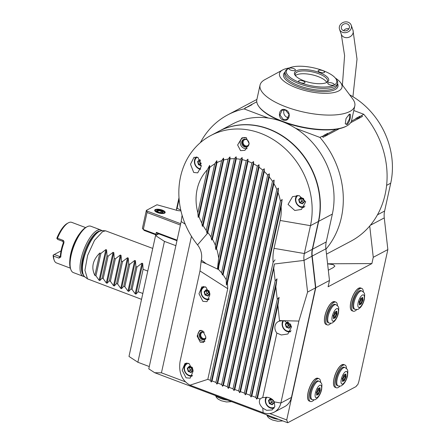 <?xml version="1.0" encoding="UTF-8"?>
<svg xmlns="http://www.w3.org/2000/svg" width="445" height="445" viewBox="0 0 445 445"><rect width="100%" height="100%" fill="white"/><g stroke="black" fill="none" stroke-linecap="round" stroke-linejoin="round"><path stroke-width="0.67" d="M149.286 366.552L137.867 362.258L128.989 356.445L155.566 235.566L158.759 233.875L176.954 240.717M356.784 385.364L357.708 384.858L356.795 385.342L356.134 386.527L287.72 422.75L154.699 372.721L148.78 368.844L181.176 221.521L182.1 215.263M349.636 94.824A74.315 64.358 62.1 0 1 390.732 183.173L384.608 211.036A20.642 17.878 -117.9 0 0 384.274 217.905L387.856 249.573L358.787 381.782L357.708 384.858M269.737 413.55L286.725 419.941L287.72 422.75M286.725 419.941L315.794 287.726L329.478 280.483L328.099 286.764L371.881 263.585L373.26 257.299L387.856 249.573M308.068 392.418C310.76 383.156 314.009 378.434 317.825 378.244A12.182 4.35 110.6 0 0 308.151 392.496A12.182 4.35 -69.4 0 0 309.247 401.045C307.495 400.172 307.1 397.296 308.068 392.418A12.015 4.294 -69.4 0 1 315.85 378.573M308.074 392.445A12.015 4.294 110.6 0 0 307.984 399.493M333.878 385.782A12.015 4.294 110.6 0 1 333.978 378.689C336.654 369.445 339.908 364.722 343.724 364.533A12.182 4.35 110.6 0 0 334.05 378.778A12.182 4.35 -69.4 0 0 335.146 387.328C333.394 386.46 332.999 383.584 333.961 378.706A12.015 4.294 -69.4 0 1 341.749 364.861M358.587 288.277A12.015 4.294 110.6 0 0 350.816 302.105M350.721 309.197A12.015 4.294 -69.4 0 1 350.81 302.144M332.688 301.988A12.015 4.294 110.6 0 0 324.922 315.817M324.822 322.909A12.015 4.294 -69.4 0 1 324.911 315.861M154.699 372.721L161.446 372.821L185.47 381.855M161.446 372.821L191.461 236.306M175.864 245.673L164.444 241.379L137.867 362.258M164.444 241.379L155.566 235.566M326.497 254.117L350.777 241.262A84.633 73.297 -117.9 0 0 369.723 226.004L373.26 257.299M327.587 263.779L371.881 263.585M218.795 131.292A74.315 64.358 62.1 0 1 218.929 131.219A74.315 64.358 62.1 0 1 292.66 143.679A74.315 64.358 62.1 0 1 318.67 221.326L312.546 249.189A20.642 17.878 -117.9 0 0 312.212 256.059L325.896 248.816A20.642 17.878 62.1 0 1 326.23 241.946L332.354 214.084A74.315 64.358 -117.9 0 0 295.625 128.288L319.944 137.433A84.633 73.297 62.1 0 1 325.94 249.183L329.478 280.483M200.372 142.634A84.633 73.297 62.1 0 1 227.784 114.849A84.633 73.297 62.1 0 1 244.066 108.897L251.164 104.77A8.36 2.926 -167.6 0 1 251.915 104.742C249.317 105.749 247.932 106.483 247.748 106.945A8.36 2.926 -167.6 0 1 247.681 106.611M246.007 107.495L245.078 108.002L246.419 107.651M360.111 116.54L358.731 118.059L356.629 118.381A8.36 2.926 -167.6 0 1 355.878 118.409L360.044 116.201A8.36 2.926 -167.6 0 1 360.111 116.54L363.726 114.254A84.633 73.297 62.1 0 1 369.723 226.004M319.944 137.433L322.297 136.187L323.048 137.327L339.407 128.666M350.604 122.737L362.425 116.479L361.779 115.65M325.896 248.816L325.94 249.183M244.066 108.897L268.385 118.042A74.315 64.358 62.1 0 1 295.625 128.288M268.385 118.042A74.315 64.358 -117.9 0 0 232.613 123.971L218.929 131.219M312.212 256.059L315.794 287.726M210.724 135.564L218.656 131.364A74.315 64.358 62.1 0 1 292.387 143.824A74.315 64.358 62.1 0 1 318.397 221.471L312.273 249.334A20.642 17.878 -117.9 0 0 311.939 256.203L315.522 287.87L291.436 397.418A16.515 14.301 62.1 0 1 284.728 406.585L274.165 412.176A16.515 14.301 -117.9 0 0 280.873 403.014L298.884 321.079L307.59 292.07L304.007 260.403A20.642 17.878 62.1 0 1 304.341 253.533L310.465 225.671A74.315 64.358 -117.9 0 0 284.455 148.024A74.315 64.358 -117.9 0 0 210.724 135.564A74.315 64.358 -117.9 0 0 197.536 244.9A16.515 14.301 62.1 0 1 201.312 260.03L199.983 270.949L180.053 361.607C178.673 371.558 181.299 378.979 187.918 383.868L189.982 385.186L263.112 412.693A16.515 14.301 -117.9 0 0 274.165 412.176M315.522 287.87L307.59 292.07M279.649 320.545L282.881 320.661L279.527 321.106L277.925 305.287L279.098 297.327L277.263 299.418L275.833 286.803L277.012 278.843L275.171 280.934L273.742 268.318L274.381 264.002L304.007 260.403L311.939 256.203M279.527 321.106A7.743 6.703 -117.9 0 0 278.197 321.613A7.743 6.703 -117.9 0 0 276.89 333.088L281.318 334.979L287.876 334.006L291.581 326.719L284.427 320.812L282.881 320.661L298.884 321.079M273.742 268.318L246.163 393.775L245.356 394.826L274.381 264.002M275.171 280.934L250.04 395.232L251.041 396.968L277.012 278.843M246.163 393.775L250.04 395.232M275.833 286.803L251.848 395.911L251.041 396.968M277.263 299.418L255.725 397.368L256.726 399.104L279.098 297.327M251.848 395.911L255.725 397.368M277.925 305.287L257.533 398.047L256.726 399.104M262.711 397.602A7.743 6.703 -117.9 0 0 261.376 398.108A7.743 6.703 -117.9 0 0 260.108 399.015C258.545 401.763 259.441 404.805 262.8 408.137L266.65 410.334L272.09 409.956L274.81 406.602L274.281 401.88C273.13 399.554 270.905 398.03 267.612 397.307L262.711 397.602L276.89 333.088M257.533 398.047L260.108 399.015M274.076 408.182A7.226 6.258 -117.9 0 1 267.501 406.096A7.226 6.258 -117.9 0 1 265.437 398.998A7.226 6.258 62.1 0 1 266.143 397.157M266.844 397.201A6.397 5.54 62.1 0 0 265.793 399.465A6.397 5.54 -117.9 0 0 268.163 406.268A6.397 5.54 -117.9 0 0 274.654 407.064M271.311 398.698L270.516 398.397L268.491 400.478L269.358 403.648L272.257 404.739L274.281 402.658L273.681 400.884M274.281 402.658L273.875 401.168M269.358 403.648L269.692 403.37L272.296 404.349L272.257 404.739L274.087 402.508L272.279 404.366M268.491 400.478L268.908 400.522L269.692 403.37L271.389 402.475L273.386 403.226M273.909 402.686L273.758 401.318M271.317 398.892L270.605 399.621L271.389 402.475L273.441 400.567M270.716 398.664L268.908 400.522L270.605 399.621L273.169 400.244M189.982 385.186L207.809 379.351L210.246 380.264L211.247 381.999L259.018 164.717L259.04 167.237L212.054 380.942L211.247 381.999M212.054 380.942L215.931 382.405L216.932 384.135L264.286 168.766L264.252 171.52L217.739 383.084L216.932 384.135M217.739 383.084L221.616 384.541L222.617 386.277L269.331 173.8L269.231 176.882L223.423 385.22L222.617 386.277M223.423 385.22L227.3 386.677L228.302 388.413L274.109 180.075L272.457 181.315A47.476 41.118 -117.9 0 0 269.231 176.882M274.109 180.075L273.897 183.652L229.108 387.356L228.302 388.413M229.108 387.356L232.985 388.819L233.987 390.549L278.498 188.107L276.823 189.431A47.476 41.118 -117.9 0 0 273.897 183.652M278.498 188.107L278.081 192.596L234.793 389.497L233.987 390.549M234.793 389.497L238.67 390.955L239.671 392.69L282.163 199.416L280.4 201.157A47.476 41.118 -117.9 0 0 278.081 192.596M282.163 199.416L281.118 206.786L240.478 391.633L239.671 392.69M240.478 391.633L244.355 393.096L245.356 394.826M259.018 164.717L257.344 166.074L210.246 380.264M253.622 163.877L227.451 282.909L226.399 285.089L253.567 161.535L253.622 163.877A47.476 41.118 -117.9 0 1 257.344 166.074M207.809 379.351L227.745 288.688L227.451 282.909M200.956 261.649L206.202 263.696L217.599 269.119L242.13 157.558L242.241 159.649L218.818 266.205A43.349 37.541 62.1 0 1 218.478 269.425L217.599 269.119M242.241 159.649A47.476 41.118 -117.9 0 1 246.207 160.723L221.577 272.763L218.478 269.425M221.577 272.763L222.467 274.971L247.932 159.154L248.026 161.351L223.106 274.682L222.467 274.971M248.026 161.351A47.476 41.118 -117.9 0 1 251.864 162.987L226.21 279.677L223.106 274.682M226.21 279.677L226.399 285.089M242.13 157.558L240.372 159.288L218.634 258.15L217.471 268.919M240.372 159.288A47.476 41.118 -117.9 0 0 236.278 158.793L216.548 248.533A43.349 37.541 62.1 0 1 218.634 258.15M230.11 158.859L212.432 239.254L211.687 240.033L210.997 236.896L228.101 159.099L229.959 156.913L230.11 158.859A47.476 41.118 -117.9 0 1 234.343 158.709L236.145 156.785L215.758 249.517L216.548 248.533M236.145 156.785L236.278 158.793M212.432 239.254A43.349 37.541 62.1 0 1 215.324 245.201L215.758 249.517M228.101 159.099A47.476 41.118 -117.9 0 0 223.696 160.022L207.77 232.462A47.476 41.118 -117.9 0 0 208.01 232.757A43.349 37.541 62.1 0 1 210.997 236.896M211.687 240.033L229.959 156.913M207.77 232.462L207.031 233.213L223.546 158.109L223.696 160.022M223.546 158.109L221.599 160.673A47.476 41.118 -117.9 0 0 216.971 162.625L216.821 160.684L214.746 163.86A47.476 41.118 -117.9 0 0 209.745 167.487L209.634 165.395L207.275 169.834A47.476 41.118 -117.9 0 0 197.841 212.738L198.203 217.377L198.982 216.448A47.476 41.118 -117.9 0 0 201.746 222.995L202.386 226.36L203.131 225.582A47.476 41.118 -117.9 0 0 206.258 230.454L207.031 233.213M246.207 160.723L247.932 159.154M251.864 162.987L253.567 161.535M264.286 168.766L262.622 170.051A47.476 41.118 -117.9 0 0 259.04 167.237M269.331 173.8L267.679 175.046A47.476 41.118 -117.9 0 0 264.252 171.52M275.032 259.858L273.102 262.355A47.476 41.118 62.1 0 1 274.037 248.338L280.161 220.475A47.476 41.118 -117.9 0 0 281.118 206.786M246.146 137.683L241.802 137.983L237.624 144.992L240.561 150.655L244.945 150.338L249.2 143.702L246.146 137.683M198.147 157.602L193.998 157.302L190.499 164.244L193.714 172.465L197.697 172.86L201.19 166.508L198.147 157.602M299.207 195.611L292.543 196.64L288.043 204.388L294.774 210.474L301.426 209.456L305.715 201.774L299.207 195.611M207.275 169.834L197.841 212.738M198.203 217.377L209.634 165.395M209.745 167.487L198.982 216.448M214.746 163.86L201.746 222.995M202.386 226.36L216.821 160.684M216.971 162.625L203.131 225.582M221.599 160.673L206.258 230.454M273.102 262.355L244.355 393.096M280.4 201.157L238.67 390.955M276.823 189.431L232.985 388.819M272.457 181.315L227.3 386.677M267.679 175.046L221.616 384.541M262.622 170.051L215.931 382.405M217.872 269.119L218.818 266.205M234.343 158.709L215.324 245.201M247.142 148.552A5.752 4.978 62.1 0 1 245.685 148.702L246.435 148.747A6.191 5.362 -117.9 0 0 246.969 148.747M245.685 148.702A5.752 4.978 62.1 0 1 240.317 141.226A5.752 4.978 62.1 0 1 240.917 139.697A5.752 4.978 62.1 0 1 246.524 137.867M242.564 137.644A6.191 5.362 -117.9 0 0 241.307 139.051L240.917 139.697M248.95 144.475A4.127 3.577 62.1 0 1 247.275 146.767A4.127 3.577 62.1 0 1 243.176 146.077A4.127 3.577 62.1 0 1 241.73 141.76A4.127 3.577 62.1 0 1 243.409 139.469A4.127 3.577 62.1 0 1 247.503 140.164A4.127 3.577 62.1 0 1 248.95 144.475M247.626 146.55A4.127 3.577 62.1 0 1 243.738 145.526A4.127 3.577 62.1 0 1 242.464 141.376A4.127 3.577 62.1 0 1 243.788 139.302M249.044 143.557A3.349 2.898 62.1 0 1 248.994 143.835A3.349 2.898 62.1 0 1 247.637 145.687A3.349 2.898 62.1 0 1 244.316 145.131A3.349 2.898 62.1 0 1 243.148 141.632A3.349 2.898 62.1 0 1 244.505 139.775A3.349 2.898 62.1 0 1 247.064 139.813M200.489 169.35A7.226 6.258 -117.9 0 1 194.532 160.055A7.226 6.258 62.1 0 1 196.312 156.868M197.241 157.113A6.397 5.54 62.1 0 0 194.893 160.517A6.397 5.54 -117.9 0 0 200.678 168.822M199.911 159.566L197.591 161.535L198.459 164.706L198.793 164.428L201.273 165.362M197.591 161.535L198.008 161.574L198.793 164.428L200.489 163.526L201.218 163.805M200.222 160.144L199.705 160.678L200.489 163.526L201.107 162.953M199.816 159.722L198.008 161.574L199.705 160.678L200.545 160.884M304.119 207.281A7.226 6.258 -117.9 0 1 297.616 205.112A7.226 6.258 -117.9 0 1 295.591 198.064A7.226 6.258 62.1 0 1 296.832 195.455M297.822 195.455A6.397 5.54 62.1 0 0 295.953 198.531A6.397 5.54 -117.9 0 0 298.395 205.395A6.397 5.54 -117.9 0 0 304.953 206.041M298.651 199.544L299.518 202.714L302.416 203.804L304.441 201.724L303.573 198.553L300.675 197.463L300.892 197.714L300.675 197.463L298.651 199.544L299.068 199.588L299.852 202.436L302.455 203.415L304.247 201.574L302.439 203.432M304.441 201.724L303.573 198.553M302.416 203.804L302.455 203.415L302.416 203.804M299.518 202.714L301.549 201.541L303.546 202.291M304.069 201.752L303.918 200.384M301.476 197.958L300.764 198.687L301.549 201.541L303.69 199.549M300.876 197.73L299.068 199.588L300.764 198.687L303.646 199.388M200.267 342.216L203.554 342.472L205.874 336.987L202.759 330.885L199.466 330.624L197.152 336.108L200.267 342.216M186.055 377.833L190.171 378.155L193.063 371.297L189.169 363.665L185.053 363.343L182.161 370.201L186.055 377.833M202.876 301.337L206.986 301.66L209.884 294.801L205.985 287.17L201.874 286.847L198.976 293.706L202.876 301.337M204.934 341.159A5.752 4.978 62.1 0 1 203.326 341.354L204.083 341.393A6.191 5.362 -117.9 0 0 204.778 341.387M203.326 341.354A5.752 4.978 62.1 0 1 197.958 333.878A5.752 4.978 62.1 0 1 198.559 332.348A5.752 4.978 62.1 0 1 201.273 330.312M200.105 330.374A6.191 5.362 -117.9 0 0 198.948 331.697L198.559 332.348M205.801 338.717A4.127 3.577 62.1 0 1 204.917 339.418A4.127 3.577 62.1 0 1 200.817 338.723A4.127 3.577 62.1 0 1 199.377 334.412A4.127 3.577 62.1 0 1 201.051 332.12A4.127 3.577 62.1 0 1 204.088 332.109M205.267 339.201A4.127 3.577 62.1 0 1 201.379 338.178A4.127 3.577 62.1 0 1 200.105 334.023A4.127 3.577 62.1 0 1 201.429 331.953M205.879 337.9A3.349 2.898 62.1 0 1 205.279 338.339A3.349 2.898 62.1 0 1 201.958 337.777A3.349 2.898 62.1 0 1 200.79 334.284A3.349 2.898 62.1 0 1 202.147 332.426A3.349 2.898 62.1 0 1 204.211 332.259M192.101 376.159A7.226 6.258 -117.9 0 1 184.247 366.814A7.226 6.258 62.1 0 1 186.972 362.92M188.435 363.276A6.397 5.54 62.1 0 0 184.603 367.275A6.397 5.54 -117.9 0 0 186.527 373.655A6.397 5.54 -117.9 0 0 192.485 375.341M193.091 370.468L192.223 367.297M192.073 367.242L189.325 366.207L187.301 368.288L188.174 371.458L191.066 372.548L192.902 370.323L191.089 372.176M192.996 370.568L191.066 372.548L191.105 372.165L188.502 371.186L188.174 371.458M187.301 368.288L187.718 368.332L188.502 371.186L190.199 370.284L192.201 371.035M192.724 370.501L192.574 369.128M190.126 366.702L189.414 367.436L190.199 370.284L192.34 368.293M189.526 366.48L187.718 368.332L189.414 367.436L192.301 368.137M208.916 299.669A7.226 6.258 -117.9 0 1 201.062 290.318A7.226 6.258 62.1 0 1 203.788 286.424M205.256 286.78A6.397 5.54 62.1 0 0 201.418 290.78A6.397 5.54 -117.9 0 0 203.343 297.165A6.397 5.54 -117.9 0 0 209.3 298.845M209.912 293.978L209.039 290.808M208.894 290.752L206.146 289.717L204.116 291.798L204.989 294.968L207.887 296.059L209.717 293.828M209.817 294.073L207.887 296.059L207.926 295.669L205.323 294.69L204.989 294.968M204.116 291.798L204.539 291.837L205.323 294.69L207.02 293.789L209.017 294.546M209.539 294.006L209.389 292.638M206.947 290.212L206.235 290.941L207.02 293.789L209.161 291.803M206.341 289.984L204.539 291.837L206.235 290.941L209.117 291.642M290.513 331.786A7.226 6.258 -117.9 0 1 284.171 329.439A7.226 6.258 -117.9 0 1 282.252 322.503A7.226 6.258 62.1 0 1 282.959 320.661M283.665 320.712A6.397 5.54 62.1 0 0 282.608 322.97A6.397 5.54 -117.9 0 0 284.822 329.628A6.397 5.54 -117.9 0 0 291.136 330.763M288.126 322.202L287.331 321.902L285.306 323.982L286.18 327.153L289.078 328.243L291.102 326.163L290.496 324.394M291.102 326.163L290.691 324.672M286.18 327.153L286.513 326.875L289.111 327.854L289.078 328.243L290.908 326.018L289.094 327.87M285.306 323.982L285.729 324.027L286.513 326.875L288.21 325.979L290.207 326.73M290.73 326.196L290.579 324.822M288.132 322.397L287.425 323.126L288.21 325.979L290.257 324.071M287.531 322.174L285.729 324.027L287.425 323.126L289.984 323.754M356.629 118.381L351.422 121.14M336.036 129.284L327.859 133.611L326.48 135.13L324.377 135.458A8.36 2.926 -167.6 0 1 323.626 135.486L327.793 133.278A8.36 2.926 -167.6 0 1 327.859 133.611M324.377 135.458L322.708 136.342L322.297 136.187M247.748 106.945L251.915 104.742M251.164 104.77L256.765 101.799M353.797 110.516L363.726 114.254M358.698 118.075L360.044 116.201M322.708 136.342L323.048 137.327M326.452 135.147L327.793 133.278M289.428 67.946A31.996 11.192 12.4 0 0 282.658 69.954L264.836 79.666A48.511 16.971 12.4 0 0 260.047 85.101L256.848 99.647A48.511 16.971 12.4 0 0 258.918 106.589L259.368 107.201A47.893 16.754 12.4 0 0 282.942 121.835A47.893 16.754 12.4 0 0 346.149 126.28L346.816 125.918A48.511 16.971 12.4 0 0 351.606 120.478L354.804 105.938A48.511 16.971 12.4 0 0 352.735 98.996L340.636 82.703A31.996 11.192 12.4 0 0 335.33 78.036M258.918 106.589A48.511 16.971 12.4 0 0 282.792 121.413A48.511 16.971 12.4 0 0 346.816 125.918M260.047 85.101A48.511 16.971 12.4 0 0 285.99 106.872A48.511 16.971 12.4 0 0 354.804 105.938M283.103 119.994C276.851 117.83 279.226 107.028 285.345 109.798C291.909 111.801 289.539 122.598 283.103 119.994L283.37 119.521L279.961 114.96L282.063 110.204L285.445 110.076L289.1 114.515L286.892 119.327L283.37 119.521M288.555 117.73A5.162 4.467 -117.9 0 1 287.292 117.447A5.162 4.467 62.1 0 1 284.277 109.798M349.18 114.404L349.18 114.404C352.156 112.301 349.776 123.076 346.95 124.594L345.281 123.727L346.032 118.498L349.136 114.426M282.658 69.954A31.996 11.192 12.4 0 0 296.609 87.899A31.996 11.192 12.4 0 0 331.041 93.011A31.996 11.192 12.4 0 0 340.636 82.703M337.521 83.604A27.868 9.751 -167.6 0 1 335.113 89.573A27.868 9.751 -167.6 0 1 299.897 87.459A27.868 9.751 -167.6 0 1 285.1 72.079M337.583 83.337L337.165 85.229A26.834 9.389 12.4 0 1 334.418 88.288A26.834 9.389 -167.6 0 1 303.885 87.342A26.834 9.389 -167.6 0 1 284.744 73.703L285.162 71.812A26.834 9.389 12.4 0 0 304.297 85.451A26.834 9.389 12.4 0 0 334.829 86.402A26.834 9.389 12.4 0 0 337.583 83.337A26.834 9.389 12.4 0 0 336.437 79.499L335.68 78.481A25.804 9.028 12.4 0 0 313.625 67.84A25.804 9.028 12.4 0 0 289.022 68.146A25.804 9.028 12.4 0 0 288.922 68.202A25.804 9.028 12.4 0 0 300.275 82.709A25.804 9.028 12.4 0 0 334.134 85.117A25.804 9.028 12.4 0 0 335.68 78.481M326.919 82.403A17.544 6.141 -167.6 0 1 310.187 82.614A17.544 6.141 -167.6 0 1 295.191 75.377A17.544 6.141 -167.6 0 1 296.236 70.866A17.544 6.141 -167.6 0 1 319.265 72.502A17.544 6.141 -167.6 0 1 326.98 82.37A17.544 6.141 -167.6 0 1 326.919 82.403M328.093 82.842A3.304 1.157 -167.6 0 1 331.848 82.959A3.304 1.157 -167.6 0 1 334.206 84.639A3.304 1.157 -167.6 0 1 333.867 85.017A3.304 1.157 -167.6 0 1 330.107 84.9A3.304 1.157 -167.6 0 1 327.754 83.221A3.304 1.157 -167.6 0 1 328.093 82.842M318.498 70.355A3.304 1.157 -167.6 0 1 322.252 70.471A3.304 1.157 -167.6 0 1 324.611 72.151A3.304 1.157 -167.6 0 1 324.272 72.529A3.304 1.157 -167.6 0 1 320.511 72.413A3.304 1.157 -167.6 0 1 318.158 70.733A3.304 1.157 -167.6 0 1 318.498 70.355M289.289 68.252A3.304 1.157 -167.6 0 1 293.049 68.369A3.304 1.157 -167.6 0 1 295.402 70.043A3.304 1.157 -167.6 0 1 295.063 70.421A3.304 1.157 -167.6 0 1 291.308 70.304A3.304 1.157 -167.6 0 1 288.95 68.625A3.304 1.157 -167.6 0 1 289.289 68.252M298.884 80.74A3.304 1.157 -167.6 0 1 302.645 80.857A3.304 1.157 -167.6 0 1 304.997 82.536A3.304 1.157 -167.6 0 1 304.658 82.909A3.304 1.157 -167.6 0 1 300.903 82.792A3.304 1.157 -167.6 0 1 298.545 81.118A3.304 1.157 -167.6 0 1 298.884 80.74M287.909 68.752A26.834 9.389 12.4 0 0 287.809 68.808A26.834 9.389 12.4 0 0 285.162 71.812M295.619 75.895A16.515 5.779 -167.6 0 1 295.241 74.031A16.515 5.779 -167.6 0 1 296.932 72.146A16.515 5.779 -167.6 0 1 315.722 72.73A16.515 5.779 -167.6 0 1 327.498 81.124A16.515 5.779 -167.6 0 1 326.374 82.659M295.447 75.561A16.515 5.779 -167.6 0 1 296.309 74.983A16.515 5.779 -167.6 0 1 313.091 75.027A16.515 5.779 -167.6 0 1 326.669 82.425M348.936 114.554L349.486 114.515L349.475 118.976L346.672 124.083L345.854 124.177L345.214 123.482M180.397 225.042L147.034 212.499L146.8 210.969L180.692 223.718M177.077 240.155L156.345 232.357L155.934 234.248L156.178 234.949L158.437 233.753M147.034 212.499L143.301 229.492L155.934 234.248M158.759 233.875L156.595 233.058L156.345 232.357M180.926 210.78A5.64 1.975 -167.6 0 1 175.152 209.851L156.985 204.761L146.349 210.39L146.8 210.969M164.628 213.133A5.368 1.88 12.4 0 0 164.644 213.122A5.368 1.88 12.4 0 0 162.286 210.107A5.368 1.88 12.4 0 0 155.244 209.606A5.368 1.88 12.4 0 0 154.921 210.986A5.368 1.88 12.4 0 0 159.51 213.2A5.368 1.88 12.4 0 0 164.628 213.133M143.301 229.492L142.406 228.335L143.301 229.492M146.349 210.39L142.406 228.335M143.919 230.338L156.178 234.949M180.781 210.135L177.121 208.238L176.476 209.183L176.609 210.307M176.476 209.183L178.996 197.719M177.121 208.238L179.107 199.204M164.433 213.222A5.006 1.752 12.4 0 0 164.539 212.059L164.272 211.703A4.645 1.624 12.4 0 0 160.306 209.784A4.645 1.624 12.4 0 0 155.872 209.84A4.645 1.624 -167.6 0 1 155.872 209.84L155.466 210.062A5.006 1.752 12.4 0 0 155.077 211.169M155.856 209.851A4.645 1.624 -167.6 0 0 157.903 212.46A4.645 1.624 -167.6 0 0 163.994 212.894A4.645 1.624 12.4 0 0 164.272 211.703M163.515 211.981L161.552 210.513L157.969 209.895L156.356 210.752L158.32 212.226L161.897 212.838L162.814 212.365M161.897 212.838L161.463 213.077L161.897 212.838M158.32 212.226L158.481 212.565M156.356 210.752L156.846 211.342M157.969 209.895L158.192 210.624L157.091 211.208M161.552 210.513L161.179 211.136L158.192 210.624L157.925 211.837M160.851 212.627L161.179 211.136L162.67 212.259M327.598 263.841L333.216 264.625L334.89 266.116L333.288 267.584L328.315 270.221M141.543 299.34L87.526 278.882L84.923 270.332L87.632 255.358L94.512 240.311L102.639 231.578L105.604 230.833L152.741 248.416M142.834 293.483L138.189 291.736L135.959 294.112L135.191 293.828L132.048 289.428L130.969 289.022L128.739 291.397L127.971 291.113L124.828 286.714L123.749 286.307L121.518 288.683L120.756 288.393L117.614 283.999L116.534 283.593L114.304 285.968L113.536 285.679L110.393 281.285L109.314 280.878L107.084 283.254L106.316 282.964L103.173 278.57L102.094 278.164L99.864 280.539L99.096 280.25L95.953 275.856L94.874 275.449L99.808 253.021C92.682 260.103 91.036 267.579 94.874 275.449M99.096 280.25L105.838 249.612L100.887 253.428L99.808 253.021M105.838 249.612L106.6 249.901L107.028 255.736L102.094 278.164M106.316 282.964L113.052 252.326L108.107 256.142L107.028 255.736M113.052 252.326L113.82 252.615L114.248 258.45L109.314 280.878M113.536 285.679L120.272 255.041L115.322 258.857L114.248 258.45M120.272 255.041L121.04 255.33L121.463 261.165L116.534 283.593M120.756 288.393L127.492 257.755L122.542 261.571L121.463 261.165M127.492 257.755L128.255 258.044L128.683 263.879L123.749 286.307M127.971 291.113L134.707 260.47L129.762 264.286L128.683 263.879M134.707 260.47L135.475 260.759L135.903 266.594L130.969 289.022M135.191 293.828L141.927 263.184L136.977 267L135.903 266.594M141.927 263.184L142.695 263.473L143.118 269.308L138.189 291.736M147.762 271.055L143.118 269.308M100.887 253.428L95.953 275.856M108.107 256.142L103.173 278.57M115.322 258.857L110.393 281.285M122.542 261.571L117.614 283.999M129.762 264.286L124.828 286.714M136.977 267L132.048 289.428M99.641 231.105A23.741 8.483 110.6 0 0 82.447 259.046A23.741 8.483 110.6 0 0 83.226 274.743M101.76 230.571A24.77 8.85 110.6 0 0 100.754 229.965A24.77 8.85 110.6 0 0 81.09 258.945A24.77 8.85 110.6 0 0 83.315 276.339A24.77 8.85 110.6 0 0 84.467 276.545M100.754 229.965L90.83 226.232A24.77 8.85 110.6 0 0 86.998 226.805A24.77 8.85 110.6 0 0 71.161 255.213A24.77 8.85 110.6 0 0 70.883 269.648A24.77 8.85 110.6 0 0 73.392 272.601L83.315 276.339M86.998 226.805L85.891 227.406A23.741 8.483 110.6 0 0 70.716 254.635A23.741 8.483 110.6 0 0 70.449 268.469L70.883 269.648M85.601 227.573L71.695 222.344A21.677 7.743 110.6 0 0 68.341 222.845A21.677 7.743 110.6 0 0 57.472 238.236L62.884 240.272C63.874 240.712 64.191 241.674 63.835 243.154A21.677 7.743 110.6 0 0 61.705 250.418A21.677 7.743 110.6 0 0 60.781 257.038L60.381 256.142A20.642 7.376 -69.4 0 1 63.29 242.92L63.835 243.154M60.381 256.142L59.669 256.537L60.381 256.159L60.236 256.57M60.781 257.038L58.963 258.122L53.55 256.086A21.677 7.743 110.6 0 0 54.24 260.336A21.677 7.743 110.6 0 0 56.432 262.917L70.338 268.151M68.341 222.845L67.234 223.446A20.642 7.376 110.6 0 0 56.882 238.103L57.577 239.388L62.99 241.424L63.29 242.92M56.871 238.57L57.472 238.236M58.963 258.122L59.669 256.537L54.257 254.501L61.037 250.908M54.257 254.501L53.144 255.102A20.642 7.376 110.6 0 0 53.806 259.151L54.24 260.336M53.55 256.086L53.25 255.046M320.645 382.305A12.182 4.35 110.6 0 0 319.032 378.701A12.182 4.35 110.6 0 0 309.364 392.946A12.182 4.35 110.6 0 0 310.46 401.496A12.182 4.35 110.6 0 0 314.048 399.844M312.195 399.616L311.294 399.276A9.807 3.504 -69.4 0 1 310.41 392.39A9.807 3.504 -69.4 0 1 318.197 380.92L319.098 381.259A9.807 3.504 110.6 0 0 311.316 392.729A9.807 3.504 110.6 0 0 312.195 399.616C315.766 400.011 315.043 399.782 317.519 397.93C319.471 395.727 320.845 392.929 321.635 389.531C322.08 383.573 322.375 383.573 319.098 381.259M316.523 392.423L316.718 395.221L318.548 394.248L320.183 390.488L319.988 387.695L318.158 388.663L316.523 392.423L316.351 392.134M318.158 388.663L317.763 388.88L318.158 388.663M319.988 387.695L319.343 388.046M320.183 390.488L319.51 390.46L319.349 388.196M318.548 394.248L318.097 393.708L319.51 390.46L318.492 390.076L318.397 388.702M316.718 395.221L316.517 394.548L316.718 395.221M316.679 393.541L318.492 390.076L317.597 390.048M316.623 392.768L318.097 393.708L316.74 394.431M346.544 368.594A12.182 4.35 110.6 0 0 344.931 364.983A12.182 4.35 110.6 0 0 335.263 379.235A12.182 4.35 110.6 0 0 336.353 387.784A12.182 4.35 110.6 0 0 339.947 386.132M338.094 385.904L337.193 385.565A9.807 3.504 -69.4 0 1 336.309 378.678A9.807 3.504 -69.4 0 1 344.096 367.208L344.997 367.548A9.807 3.504 110.6 0 0 337.21 379.018A9.807 3.504 110.6 0 0 338.094 385.904C341.665 386.299 340.942 386.071 343.418 384.219C345.37 382.016 346.744 379.212 347.534 375.819C347.979 369.856 348.274 369.862 344.997 367.548M342.422 378.712L342.617 381.504L344.447 380.536L346.082 376.776L345.887 373.978L344.057 374.946L342.422 378.712L342.244 378.417M344.057 374.946L343.657 375.168L344.057 374.946M345.887 373.978L345.237 374.334M346.082 376.776L345.403 376.748L345.248 374.484M344.447 380.536L343.991 379.997L345.403 376.748L344.386 376.364L344.291 374.99M342.617 381.504L342.411 380.837L342.617 381.504M342.572 379.83L344.386 376.364L343.49 376.337M342.522 379.057L343.991 379.997L342.633 380.714M363.381 292.009A12.182 4.35 110.6 0 0 361.768 288.405A12.182 4.35 110.6 0 0 352.101 302.65A12.182 4.35 110.6 0 0 353.191 311.2A12.182 4.35 110.6 0 0 356.784 309.548M354.932 309.32L354.031 308.98A9.807 3.504 -69.4 0 1 353.146 302.094A9.807 3.504 -69.4 0 1 360.934 290.624L361.835 290.963A9.807 3.504 110.6 0 0 354.048 302.433A9.807 3.504 110.6 0 0 354.932 309.32C358.503 309.714 357.78 309.486 360.255 307.634C362.208 305.431 363.582 302.633 364.372 299.235C364.817 293.272 365.111 293.277 361.835 290.963M359.26 302.127L359.454 304.92L361.284 303.952L362.92 300.191L362.725 297.394L360.895 298.367L359.26 302.127L359.082 301.838M360.895 298.367L360.495 298.584L360.895 298.367M362.725 297.394L362.074 297.75M362.92 300.191L362.247 300.164L362.085 297.9M361.284 303.952L360.834 303.412L362.247 300.164L361.229 299.78L361.129 298.406M359.454 304.92L359.249 304.252L359.454 304.92M359.41 303.245L361.229 299.78L360.328 299.752M359.36 302.472L360.834 303.412L359.471 304.13M337.482 305.726A12.182 4.35 110.6 0 0 335.869 302.116A12.182 4.35 110.6 0 0 326.202 316.362A12.182 4.35 110.6 0 0 327.298 324.911A12.182 4.35 110.6 0 0 330.885 323.265M329.033 323.031L328.132 322.692A9.807 3.504 -69.4 0 1 327.247 315.811A9.807 3.504 -69.4 0 1 335.035 304.336L335.936 304.675A9.807 3.504 110.6 0 0 328.154 316.15A9.807 3.504 110.6 0 0 329.033 323.031C332.604 323.426 331.881 323.198 334.356 321.346C336.309 319.143 337.683 316.345 338.473 312.946C338.918 306.989 339.212 306.989 335.936 304.675M333.361 315.839L333.555 318.637L335.385 317.669L337.021 313.903L336.826 311.111L334.996 312.079L333.361 315.839L333.188 315.55M334.996 312.079L334.601 312.295L334.996 312.079M336.826 311.111L336.181 311.461M337.021 313.903L336.348 313.875L336.192 311.611M335.385 317.669L334.935 317.124L336.348 313.875L335.33 313.491L335.235 312.117M333.555 318.637L333.355 317.964L333.555 318.637M333.516 316.957L335.33 313.491L334.434 313.464M333.461 316.184L334.935 317.124L333.578 317.847M348.196 22.25A6.191 5.323 -19.5 0 0 341.482 23.451A6.191 5.323 -19.5 0 0 339.541 29.348A6.191 5.323 -19.5 0 0 342.567 32.313A6.191 5.323 -19.5 0 0 349.281 31.111A6.191 5.323 -19.5 0 0 351.216 25.215A6.191 5.323 -19.5 0 0 348.196 22.25M347.256 23.924A4.127 3.549 160.5 0 1 349.275 25.905A4.127 3.549 160.5 0 1 347.979 29.832A4.127 3.549 160.5 0 1 343.501 30.633A4.127 3.549 160.5 0 1 341.487 28.658A4.127 3.549 160.5 0 1 342.778 24.731A4.127 3.549 160.5 0 1 347.256 23.924M227.089 399.944A12.182 4.261 -167.6 0 1 220.136 398.18A12.182 4.261 -167.6 0 1 215.063 395.421M278.325 419.218A12.182 4.261 -167.6 0 1 271.372 417.455A12.182 4.261 -167.6 0 1 266.299 414.695M181.176 221.521L185.242 224.191M386.61 185.354L390.732 183.173M377.46 214.818L384.608 211.036M370.318 225.292L384.274 217.905M318.67 221.326L332.354 214.084M312.546 249.189L326.23 241.946M274.281 401.88L280.873 403.014L291.436 397.418M318.397 221.471L310.465 225.671L280.161 220.475M312.273 249.334L304.341 253.533L274.037 248.338M262.8 408.137L263.112 412.693M271.873 399.082L270.732 398.648M199.983 270.949L227.745 288.688M206.202 263.696L201.312 260.03M208.01 232.757L197.536 244.9M198.459 164.706L201.251 165.757M300.837 197.719L303.457 198.704L300.892 197.714M192.763 369.267L192.557 368.527M192.112 367.431L189.542 366.463M209.578 292.771L209.378 292.031M206.308 289.968L208.928 290.958L206.358 289.968M288.694 322.586L287.548 322.158M285.345 109.798L285.445 110.076M346.95 124.594L346.672 124.083M102.372 230.577L99.068 231.383C92.699 235.65 87.626 244.116 83.849 256.782C80.328 267.795 83.048 276.968 84.934 276.946A24.903 8.894 -69.4 0 1 85.034 254.245A24.903 8.894 -69.4 0 1 99.519 231.3A24.903 8.894 -69.4 0 1 102.372 230.577L105.599 230.833M99.864 280.539L106.6 249.901M107.084 283.254L113.82 252.615M114.304 285.968L121.04 255.33M121.518 288.683L128.255 258.044M128.739 291.397L135.475 260.759M135.959 294.112L142.695 263.473M69.809 260.392A21.677 7.743 -69.4 0 1 70.727 253.811A21.677 7.743 -69.4 0 1 80.089 233.058M62.884 240.272L62.99 241.424M315.388 393.024A6.708 2.397 110.6 0 0 317.007 397.596A6.708 2.397 110.6 0 0 321.318 389.887A6.708 2.397 110.6 0 0 319.705 385.32A6.708 2.397 110.6 0 0 315.388 393.024M341.287 379.312A6.708 2.397 110.6 0 0 342.9 383.879A6.708 2.397 110.6 0 0 347.217 376.175A6.708 2.397 110.6 0 0 345.604 371.603A6.708 2.397 110.6 0 0 341.287 379.312M360.561 287.948A12.182 4.35 110.6 0 0 350.888 302.194A12.182 4.35 -69.4 0 0 351.984 310.749C350.232 309.876 349.837 307 350.799 302.122C353.497 292.86 356.745 288.137 360.561 287.948L361.768 288.405M358.125 302.728A6.708 2.397 110.6 0 0 359.738 307.295A6.708 2.397 110.6 0 0 364.055 299.591A6.708 2.397 110.6 0 0 362.441 295.018A6.708 2.397 110.6 0 0 358.125 302.728M334.662 301.66A12.182 4.35 110.6 0 0 324.989 315.911A12.182 4.35 -69.4 0 0 326.085 324.461C324.333 323.587 323.938 320.712 324.906 315.833C327.598 306.572 330.846 301.849 334.662 301.66L335.869 302.116M332.226 316.44A6.708 2.397 110.6 0 0 333.845 321.012A6.708 2.397 110.6 0 0 338.156 313.302A6.708 2.397 110.6 0 0 336.542 308.735A6.708 2.397 110.6 0 0 332.226 316.44M342.4 85.078L344.597 55.608L341.298 34.315A6.191 5.323 -19.5 0 0 344.319 37.28A6.191 5.323 -19.5 0 0 351.038 36.078A6.191 5.323 -19.5 0 0 352.974 30.188L357.018 59.14L352.924 96.71M343.651 30.688A4.127 3.549 160.5 0 1 348.863 28.847M227.523 400.111A9.807 3.432 -167.6 0 1 220.976 398.57A9.807 3.432 -167.6 0 1 219.246 397.83M278.759 419.379A9.807 3.432 -167.6 0 1 272.212 417.844A9.807 3.432 -167.6 0 1 270.488 417.104M256.893 99.435L227.784 114.849M270.677 398.653L271.934 399.126M273.619 400.8L274.092 402.525M303.457 198.698L304.252 201.591M189.487 366.463L192.112 367.448L192.902 370.34M209.717 293.822L207.91 295.686M208.928 290.952L209.723 293.845M287.492 322.158L288.755 322.631M290.435 324.305L290.913 326.035M288.922 68.202L287.809 68.808M163.07 212.048L161.702 212.771M161.774 212.782L158.403 212.204M158.426 212.209L156.651 210.88M84.934 276.946L87.532 278.882M309.247 401.045L310.46 401.496M317.825 378.244L319.032 378.701M316.584 392.368L318.142 388.785M318.114 388.852L319.705 388.012M316.773 394.926L316.595 392.351M335.146 387.328L336.353 387.784M343.724 364.533L344.931 364.983M342.672 381.209L342.494 378.634L344.041 375.074M344.013 375.141L345.598 374.295M351.984 310.749L353.191 311.2M359.321 302.072L360.878 298.489M360.851 298.556L362.436 297.716M359.51 304.63L359.332 302.049M326.085 324.461L327.298 324.911M333.422 315.783L334.979 312.201M334.952 312.268L336.542 311.428M333.611 318.342L333.433 315.766M341.298 34.315L339.541 29.348M352.974 30.188L351.216 25.215M231.6 401.646L226.405 401.969L221.254 400.745L218.161 399.165L216.481 397.541L215.753 395.961M282.842 420.914L277.641 421.237L272.49 420.013L269.397 418.434L267.723 416.815L266.989 415.23"/></g></svg>
